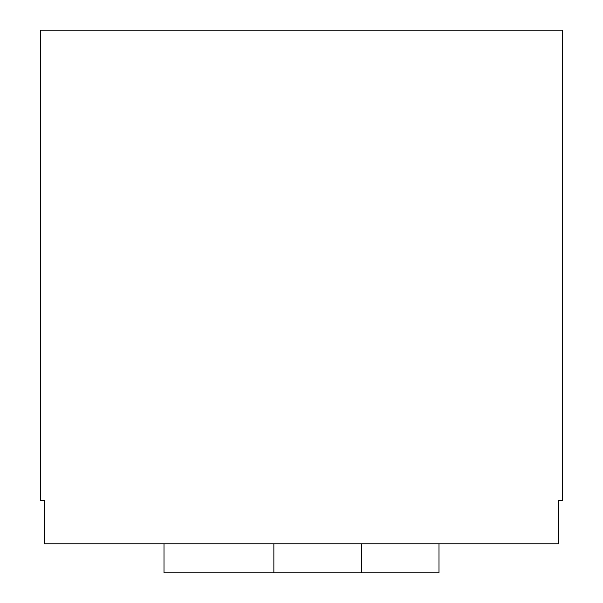<?xml version="1.0" encoding="UTF-8"?>
<svg xmlns="http://www.w3.org/2000/svg" width="603" height="603" viewBox="0 0 603 603"><rect width="100%" height="100%" fill="white"/><g stroke="black" fill="none" stroke-linecap="round" stroke-linejoin="round"><path stroke-width="0.9" d="M40.311 30.15L40.311 500.294L44.336 500.294L44.336 543.831L558.664 543.831L558.664 500.294L562.689 500.294L562.689 30.15L40.311 30.15L40.311 500.294L44.336 500.294L44.336 543.831L558.664 543.831L558.664 500.294L562.689 500.294L562.689 30.15L40.311 30.15M164.008 543.831L164.008 572.85L273.86 572.85L273.86 543.831L273.86 572.85L361.649 572.85L361.649 543.831L361.649 572.85L438.992 572.85L438.992 543.831L438.992 572.85L164.008 572.85L164.008 543.831"/></g></svg>
